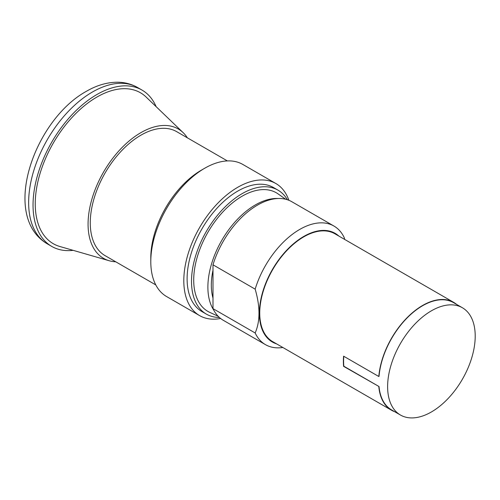 <?xml version="1.0" encoding="UTF-8"?>
<svg xmlns="http://www.w3.org/2000/svg" width="500" height="500" viewBox="0 0 500 500"><rect width="100%" height="100%" fill="white"/><g stroke="black" fill="none" stroke-linecap="round" stroke-linejoin="round"><path stroke-width="0.75" d="M400.444 415.025A61.938 35.763 -60 0 1 390.95 365.394A61.938 35.763 -60 0 1 431.413 310.812A61.938 35.763 -60 0 1 462.381 307.744A61.938 35.763 -60 0 1 471.875 357.375A61.938 35.763 -60 0 1 431.413 411.956A61.938 35.763 -60 0 1 400.444 415.025L391.637 409.944A61.938 35.763 -60 0 1 379.031 386.544L343.594 366.337A62.25 35.944 -60 0 1 343.594 356.175L378.812 376.506A62.25 35.944 120 0 1 422.606 305.475A62.25 35.944 -60 0 1 453.731 302.387L334.881 233.775A62.25 35.944 120 0 0 303.756 236.856A62.25 35.944 120 0 0 263.094 291.712A62.25 35.944 120 0 0 272.631 341.594L391.481 410.213A62.25 35.944 120 0 0 394.75 411.737M453.731 302.387A62.25 35.944 -60 0 1 456.688 304.456M378.812 386.669A62.25 35.944 120 0 0 391.481 410.213M378.812 376.506L379.031 376.375A61.938 35.763 -60 0 1 422.606 305.725A61.938 35.763 -60 0 1 453.581 302.656L462.381 307.744M338.831 236.05A62.75 36.231 120 0 0 303.756 236.45A62.75 36.231 120 0 0 261.775 295.338A62.75 36.231 120 0 0 276.581 343.875M343.8 356.287A61.938 35.763 120 0 0 343.819 366.213L379.031 386.544M344.738 239.462L344.256 237.712A68.475 39.538 120 0 0 333.95 226.044A68.475 39.538 120 0 0 299.706 229.438A68.475 39.538 120 0 0 255.162 289.15C260.256 306.675 260.256 321.287 255.162 332.975A68.475 39.538 120 0 0 265.469 344.65A68.475 39.538 120 0 0 282.85 347.494M333.95 226.044L291.775 201.694A68.475 39.538 120 0 0 257.538 205.087A68.475 39.538 120 0 0 212.994 264.806L212.994 308.631A68.475 39.538 120 0 0 223.3 320.3L265.469 344.65M255.162 332.975L212.994 308.631M255.162 289.15L212.994 264.806M212.994 270.3A62.25 35.944 120 0 0 212.994 298.056M278.087 198.506A67.106 38.744 120 0 0 255.338 204.938A67.106 38.744 120 0 0 213.694 310.044M285.706 199.256L278.1 193.906A68.475 39.538 120 0 0 242.131 196.194A68.475 39.538 120 0 0 196.931 258.15A68.475 39.538 120 0 0 209.719 312.35L218.156 316.262M287.356 199.731A71.588 41.331 120 0 0 277.925 190.106A71.588 41.331 120 0 0 242.131 193.65A71.588 41.331 120 0 0 195.362 256.737A71.588 41.331 120 0 0 206.337 314.1A71.588 41.331 120 0 0 219.387 317.456M277.925 190.106L273.525 187.562A71.588 41.331 120 0 0 237.731 191.112A71.588 41.331 120 0 0 190.963 254.194A71.588 41.331 120 0 0 201.938 311.562L206.337 314.1M288.869 200.281A76.256 44.025 120 0 0 275.863 183.519A76.256 44.025 120 0 0 237.731 187.3A76.256 44.025 120 0 0 187.913 254.5A76.256 44.025 120 0 0 199.6 315.606A76.256 44.025 120 0 0 220.619 318.488M275.863 183.519L242.844 164.462A76.256 44.025 120 0 0 204.719 168.238L204.719 168.238A76.256 44.025 120 0 0 150.794 261.637A76.256 44.025 120 0 0 166.588 296.544L199.6 315.606M201.412 170.144L204.719 168.238L201.412 170.144A71.588 41.331 120 0 0 150.794 257.825L150.794 261.637M227.375 160.919L176.688 131.656A71.588 41.331 120 0 0 140.887 135.2A71.588 41.331 120 0 0 94.125 198.287A71.588 41.331 120 0 0 105.094 255.65L155.787 284.919M187.356 137.812A74.7 43.131 120 0 0 183.15 132.656A74.7 43.131 120 0 0 140.887 132.656A74.7 43.131 120 0 0 90.781 203.294A74.7 43.131 120 0 0 109.2 260.744A74.7 43.131 120 0 0 115.763 261.812M183.15 132.656L146.175 97.081A87.15 50.319 120 0 0 96.869 97.081A87.15 50.319 120 0 0 38.406 179.488A87.15 50.319 120 0 0 59.894 246.513L109.2 260.744M156.144 106.675A90.262 52.112 120 0 0 142.006 90.069A90.262 52.112 120 0 0 96.869 94.537A90.262 52.112 120 0 0 37.9 174.081A90.262 52.112 120 0 0 51.737 246.412A90.262 52.112 120 0 0 73.188 250.35M47.337 243.869C0.325 216.269 34.188 120.119 86.244 91.381C96.65 85.312 107.075 82.256 117.531 82.212C124.781 82.275 131.469 84.044 137.6 87.525A90.262 52.112 120 0 0 92.469 91.994A90.262 52.112 120 0 0 33.5 171.537A90.262 52.112 120 0 0 47.337 243.869L51.737 246.412M137.6 87.525L142.006 90.069"/></g></svg>
